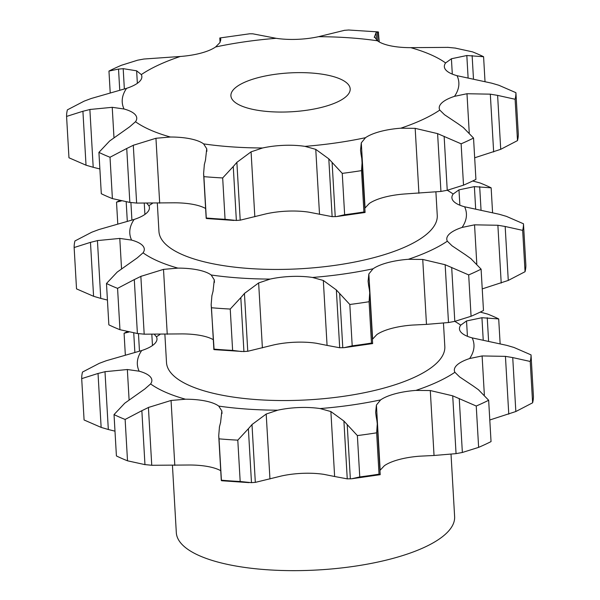 <?xml version="1.0" encoding="UTF-8"?>
<svg xmlns="http://www.w3.org/2000/svg" width="600" height="600" viewBox="0 0 600 600"><rect width="100%" height="100%" fill="white"/><g stroke="black" fill="none" stroke-linecap="round" stroke-linejoin="round"><path stroke-width="0.9" d="M112.395 198.6L129.847 202.417L126.735 148.477L110.017 157.252A225.007 73.252 176.7 0 1 98.917 152.385L101.302 193.733A225.007 73.252 176.7 0 0 112.395 198.6L110.017 157.252M133.95 144.975L126.083 148.822M129.165 202.327L137.31 203.13M170.355 137.017A168.593 54.885 176.7 0 1 135.488 121.725A42.953 13.987 176.7 0 0 136.74 118.02A42.953 13.987 176.7 0 0 135.157 114.585A42.953 13.987 176.7 0 0 124.028 108.99A168.593 54.885 176.7 0 1 126.578 88.335A42.953 13.987 176.7 0 0 139.2 81.832A42.953 13.987 176.7 0 0 141.863 76.567A42.953 13.987 176.7 0 0 141.308 74.595A168.593 54.885 176.7 0 1 180.3 56.475A42.953 13.987 176.7 0 0 201.053 53.093A42.953 13.987 176.7 0 0 215.587 46.98A168.593 54.885 176.7 0 1 276.135 38.31A42.953 13.987 176.7 0 0 297.09 39.345A42.953 13.987 176.7 0 0 318.502 36.69A168.593 54.885 176.7 0 1 377.468 40.785A42.953 13.987 176.7 0 0 390.623 45.84A42.953 13.987 176.7 0 0 410.737 47.655A168.593 54.885 176.7 0 1 445.605 62.948A42.953 13.987 176.7 0 0 444.345 66.653A42.953 13.987 176.7 0 0 445.935 70.095A42.953 13.987 176.7 0 0 457.058 75.69A168.593 54.885 176.7 0 1 454.507 96.337A42.953 13.987 176.7 0 0 441.885 102.847A42.953 13.987 176.7 0 0 439.222 108.105A42.953 13.987 176.7 0 0 439.785 110.078A168.593 54.885 176.7 0 1 422.61 119.618A168.593 54.885 176.7 0 1 400.785 128.197A42.953 13.987 176.7 0 0 380.032 131.58A42.953 13.987 176.7 0 0 365.498 137.692A168.593 54.885 176.7 0 1 304.957 146.363A42.953 13.987 176.7 0 0 283.995 145.335A42.953 13.987 176.7 0 0 262.59 147.983A168.593 54.885 176.7 0 1 203.618 143.887A42.953 13.987 176.7 0 0 190.462 138.84A42.953 13.987 176.7 0 0 170.355 137.017L155.947 138.27L133.297 145.275L136.627 203.085L174.15 202.808A42.953 13.987 -3.3 0 1 194.257 204.623A42.953 13.987 -3.3 0 1 205.612 208.507M135.488 121.725L129.72 126.765L109.642 140.985L98.917 152.385M364.897 212.43L363.915 211.965A225.007 73.252 176.7 0 1 344.64 214.725L336.6 216.555L332.13 216.653L308.745 212.145A42.953 13.987 -3.3 0 0 287.79 211.118A42.953 13.987 -3.3 0 0 266.377 213.772L240.202 220.17L236.873 162.36L251.077 151.837L254.827 216.772M463.245 127.455L473.535 138.045L475.92 179.4A225.007 73.252 176.7 0 1 469.89 182.317A225.007 73.252 176.7 0 1 463.507 185.167L447.24 190.275L440.933 191.438L404.58 193.987A42.953 13.987 -3.3 0 0 383.827 197.37A42.953 13.987 -3.3 0 0 369.293 203.483L364.837 208.215M203.618 143.887L206.73 148.762L205.47 160.185M400.785 128.197L415.178 128.347L418.92 193.282M365.498 137.692L361.298 142.845L360.532 150.127L361.035 154.23M361.793 158.49L365.077 212.483L336.6 216.555M304.957 146.363L315.765 149.363L319.515 214.298M262.59 147.983L251.077 151.837M233.97 220.433L206.542 218.535L206.288 218.002A225.007 73.252 176.7 0 0 225.06 219.3L236.362 220.462L233.257 166.523L222.675 177.953A225.007 73.252 176.7 0 1 203.903 176.648L203.603 173.595L204.36 164.512M235.98 220.47L240.585 220.125M124.028 108.99L112.23 107.317L89.873 109.485L93.203 167.295L99.87 168.96M86.025 165.195L82.912 111.255L66.578 116.422L68.963 157.778L86.025 165.195L93.203 167.295M126.578 88.335L91.23 98.49L84.165 101.137L67.387 109.852A225.007 73.252 176.7 0 0 66.578 116.422M141.308 74.595L136.635 70.808L123.188 68.67L124.358 89.032M180.3 56.475L143.947 59.025L137.64 60.188L121.373 65.295A225.007 73.252 176.7 0 0 108.96 71.062L118.53 69.067L119.752 90.345M215.587 46.98L219.84 42.682L220.83 39.315L220.507 38.422L220.642 40.68M276.135 38.31L252.75 33.81L249.653 33.787L219.803 37.98L220.2 41.895M318.502 36.69L344.678 30.285M377.468 40.785L374.407 36.765M410.737 47.655L448.252 47.377M445.605 62.948L451.418 58.755L452.303 74.108M457.058 75.69L491.678 83.168L498.862 85.267L515.918 92.685A225.007 73.252 176.7 0 1 515.107 99.255L497.61 95.385L500.722 149.325L474.675 157.792M515.918 92.685L518.303 134.032A225.007 73.252 176.7 0 1 517.493 140.61L500.722 149.325M454.507 96.337L466.987 93.735L469.245 132.803M439.785 110.078L444.502 114.72L458.362 123.975M435.915 192.195L437.257 215.415A139.38 45.383 176.7 0 1 407.287 245.993A139.38 45.383 176.7 0 1 253.657 268.793A139.38 45.383 176.7 0 1 158.947 231.465L157.328 203.303M205.583 159.773L204.248 164.97M237.233 161.97L232.897 166.958M90.57 109.335L82.215 111.458M315.765 149.363L328.8 158.843L342.255 173.377A225.007 73.252 176.7 0 0 361.53 170.618L362.153 161.685M360.96 153.825L361.868 158.94M123.653 68.655L118.065 69.135M415.178 128.347L437.603 133.627L461.123 143.812A225.007 73.252 176.7 0 0 467.505 140.962A225.007 73.252 176.7 0 0 473.535 138.045M220.567 38.483L219.93 38.017M457.875 123.653L463.732 127.823M374.25 37.395L376.26 32.25M376.515 39.998L376.08 32.468L377.415 32.002L378.593 32.46M348.517 30L378.337 31.92L379.267 41.955M344.295 30.338L348.9 29.992M466.987 93.735L490.32 94.162L497.61 95.385M451.418 58.755L466.822 55.523L483.585 56.722A225.007 73.252 176.7 0 0 472.485 51.855L455.04 48.045M447.577 47.332L455.715 48.127M337.335 102.007A59.738 19.447 176.7 0 1 271.493 111.78A59.738 19.447 176.7 0 1 230.91 95.775A59.738 19.447 176.7 0 1 289.425 72.922A59.738 19.447 176.7 0 1 350.183 88.898A59.738 19.447 176.7 0 1 337.335 102.007M437.603 133.627L440.933 191.438M444.135 136.335L447.24 190.275M463.507 185.167L461.123 143.812M363.915 211.965L361.53 170.618M328.8 158.843L332.13 216.653M332.123 162.735L335.228 216.675M344.64 214.725L342.255 173.377M225.06 219.3L222.675 177.953M206.288 218.002L203.903 176.648M110.205 92.67L108.96 71.062M377.415 32.002L377.94 41.123M485.01 81.502L483.585 56.722M466.822 55.523L468.12 78.067M472.125 55.537L473.482 79.05M517.493 140.61L515.107 99.255M490.32 94.162L493.65 151.972M447.255 190.267A168.593 54.885 176.7 0 1 453.165 194.048A42.953 13.987 -3.3 0 0 451.905 197.752A42.953 13.987 -3.3 0 0 453.495 201.195A42.953 13.987 -3.3 0 0 464.618 206.79A168.593 54.885 176.7 0 1 462.067 227.438A42.953 13.987 -3.3 0 0 449.445 233.947A42.953 13.987 -3.3 0 0 446.783 239.212A42.953 13.987 -3.3 0 0 447.338 241.185L452.062 245.82L465.923 255.075M447.338 241.185A168.593 54.885 176.7 0 1 430.17 250.718A168.593 54.885 176.7 0 1 408.345 259.298A42.953 13.987 -3.3 0 0 387.592 262.688A42.953 13.987 -3.3 0 0 373.058 268.793A168.593 54.885 176.7 0 1 312.51 277.462A42.953 13.987 -3.3 0 0 291.555 276.435A42.953 13.987 -3.3 0 0 270.15 279.082A168.593 54.885 176.7 0 1 211.178 274.995A42.953 13.987 -3.3 0 0 198.022 269.94A42.953 13.987 -3.3 0 0 177.915 268.118A168.593 54.885 176.7 0 1 143.047 252.825A42.953 13.987 -3.3 0 0 144.3 249.127A42.953 13.987 -3.3 0 0 142.718 245.685A42.953 13.987 -3.3 0 0 131.587 240.09A168.593 54.885 176.7 0 1 134.137 219.442A42.953 13.987 -3.3 0 0 146.76 212.933A42.953 13.987 -3.3 0 0 149.422 207.667A42.953 13.987 -3.3 0 0 148.868 205.695L146.947 203.46M408.345 259.298L422.737 259.447L445.155 264.728L468.683 274.913A225.007 73.252 176.7 0 0 475.065 272.07A225.007 73.252 176.7 0 0 481.095 269.145L470.805 258.555M422.737 259.447L426.48 324.382L412.14 325.087A42.953 13.987 -3.3 0 0 391.388 328.47A42.953 13.987 -3.3 0 0 376.853 334.582L372.39 339.322M373.058 268.793L368.858 273.945L368.093 281.228L368.595 285.33M312.51 277.462L323.325 280.462L336.353 289.942L349.815 304.478A225.007 73.252 176.7 0 0 369.09 301.718L369.712 292.785L369.353 289.59M368.52 284.925L369.428 290.04M323.325 280.462L327.067 345.397L316.305 343.252A42.953 13.987 -3.3 0 0 295.35 342.218A42.953 13.987 -3.3 0 0 273.938 344.873L247.763 351.278L244.433 293.46L258.638 282.938L262.388 347.88M270.15 279.082L258.638 282.938M211.178 274.995L214.29 279.862L213.03 291.285M213.142 290.873L211.808 296.07M211.913 295.62L211.163 304.695L211.462 307.748A225.007 73.252 176.7 0 0 230.235 309.053L240.817 297.623L243.923 351.562L214.103 349.642L211.163 304.695M244.792 293.07L240.458 298.065M213.173 339.608A42.953 13.987 -3.3 0 0 201.817 335.722A42.953 13.987 -3.3 0 0 181.703 333.907L144.188 334.185L140.858 276.375L163.507 269.37L167.25 334.305M177.915 268.118L163.507 269.37M143.047 252.825L137.28 257.865L117.203 272.085L106.477 283.485A225.007 73.252 176.7 0 0 117.57 288.353L134.295 279.585L137.4 333.517L119.955 329.707A225.007 73.252 176.7 0 1 108.855 324.84L106.477 283.485M141.51 276.075L133.635 279.923M131.587 240.09L119.79 238.417L97.433 240.585L100.762 298.395L107.43 300.06M134.137 219.442L98.79 229.59L91.725 232.237L74.948 240.952A225.007 73.252 176.7 0 0 74.137 247.53L90.472 242.355L93.585 296.295L100.762 298.395M98.13 240.435L89.775 242.558M121.35 200.94L116.52 202.163A225.007 73.252 176.7 0 1 119.745 200.572M453.165 194.048L458.978 189.855L474.382 186.623L491.145 187.83A225.007 73.252 176.7 0 0 480.045 182.962L472.702 180.99M458.978 189.855L459.862 205.208M464.618 206.79L499.237 214.267L506.415 216.368L523.477 223.785A225.007 73.252 176.7 0 1 522.668 230.362L505.17 226.485L508.275 280.425L482.235 288.892M462.067 227.438L474.548 224.835L497.88 225.263L505.17 226.485M474.548 224.835L476.798 263.903M465.435 254.752L471.293 258.923M451.035 454.395L454.62 516.623A139.38 45.383 176.7 0 1 424.658 547.2A139.38 45.383 176.7 0 1 271.02 570A139.38 45.383 176.7 0 1 176.317 532.665L172.447 465.502M481.095 269.145L483.48 310.5A225.007 73.252 176.7 0 1 477.45 313.418A225.007 73.252 176.7 0 1 471.067 316.267L468.683 274.913M451.688 267.435L454.8 321.375L448.493 322.538L426.48 324.382M471.067 316.267L454.8 321.375A168.593 54.885 176.7 0 1 460.725 325.155A42.953 13.987 -3.3 0 0 459.465 328.853A42.953 13.987 -3.3 0 0 461.055 332.295A42.953 13.987 -3.3 0 0 472.178 337.89L506.798 345.368L513.975 347.468L531.037 354.885A225.007 73.252 176.7 0 1 530.227 361.462L512.73 357.585L515.835 411.525L489.795 419.993M445.155 264.728L448.493 322.538M369.712 292.785L372.638 343.582L344.16 347.655L352.2 345.825A225.007 73.252 176.7 0 0 371.475 343.065L372.457 343.53M344.16 347.655L339.69 347.752L327.067 345.397M371.475 343.065L369.09 301.718M352.2 345.825L349.815 304.478M339.675 293.843L342.788 347.775M336.353 289.942L339.69 347.752M213.743 349.403L213.847 349.103A225.007 73.252 176.7 0 0 232.62 350.4L241.522 351.532M243.54 351.57L248.145 351.225M232.62 350.4L230.235 309.053M213.847 349.103L211.462 307.748M136.725 333.435L144.863 334.23M119.955 329.707L117.57 288.353M74.137 247.53L76.523 288.877L93.585 296.295M117.765 223.77L116.52 202.163M492.57 212.603L491.145 187.83M479.685 186.637L481.043 210.15M474.382 186.623L475.68 209.167M523.477 223.785L525.862 265.14A225.007 73.252 176.7 0 1 525.053 271.71L508.275 280.425M525.053 271.71L522.668 230.362M497.88 225.263L501.21 283.072M443.475 323.295L444.817 346.515A139.38 45.383 176.7 0 1 414.847 377.093A139.38 45.383 176.7 0 1 261.218 399.9A139.38 45.383 176.7 0 1 166.507 362.565L164.887 334.403M472.178 337.89A168.593 54.885 176.7 0 1 469.627 358.538A42.953 13.987 -3.3 0 0 457.005 365.048A42.953 13.987 -3.3 0 0 454.342 370.312A42.953 13.987 -3.3 0 0 454.897 372.285A168.593 54.885 176.7 0 1 437.73 381.825A168.593 54.885 176.7 0 1 415.905 390.405A42.953 13.987 -3.3 0 0 395.153 393.787A42.953 13.987 -3.3 0 0 380.618 399.9A168.593 54.885 176.7 0 1 320.07 408.562A42.953 13.987 -3.3 0 0 299.115 407.535A42.953 13.987 -3.3 0 0 277.702 410.19A168.593 54.885 176.7 0 1 218.737 406.095A42.953 13.987 -3.3 0 0 205.583 401.04A42.953 13.987 -3.3 0 0 185.475 399.217L171.06 400.47L148.417 407.475L151.748 465.285L189.262 465.007A42.953 13.987 176.7 0 1 209.377 466.83A42.953 13.987 176.7 0 1 220.733 470.707M277.702 410.19L266.197 414.037L251.993 424.567L255.322 482.377L281.498 475.972A42.953 13.987 176.7 0 1 302.91 473.317A42.953 13.987 176.7 0 1 323.865 474.353L334.627 476.505L330.885 411.562L343.913 421.05L357.375 435.577A225.007 73.252 176.7 0 0 376.65 432.817L377.272 423.885L376.913 420.69M379.95 470.423L384.412 465.683A42.953 13.987 176.7 0 1 398.947 459.57A42.953 13.987 176.7 0 1 419.7 456.188L434.04 455.482L430.298 390.548L452.715 395.827L476.243 406.02A225.007 73.252 176.7 0 0 482.625 403.17A225.007 73.252 176.7 0 0 488.655 400.252L478.357 389.655M185.475 399.217A168.593 54.885 176.7 0 1 150.6 383.933A42.953 13.987 -3.3 0 0 151.86 380.228A42.953 13.987 -3.3 0 0 150.27 376.785A42.953 13.987 -3.3 0 0 139.148 371.19L127.35 369.517L104.993 371.692L108.323 429.502L114.99 431.168M139.148 371.19A168.593 54.885 176.7 0 1 141.697 350.543A42.953 13.987 -3.3 0 0 154.32 344.032A42.953 13.987 -3.3 0 0 156.983 338.767A42.953 13.987 -3.3 0 0 156.428 336.795L154.507 334.56M114.03 414.585L116.415 455.94A225.007 73.252 176.7 0 0 127.515 460.808L144.96 464.625L141.855 410.685L125.13 419.452A225.007 73.252 176.7 0 1 114.03 414.585L124.762 403.192L144.84 388.972L150.6 383.933M144.285 464.535L152.422 465.33M218.737 406.095L221.85 410.963L220.59 422.385M249.083 482.632L221.663 480.743L221.407 480.202A225.007 73.252 176.7 0 0 240.18 481.507L251.483 482.662L248.377 428.722L237.795 440.153A225.007 73.252 176.7 0 1 219.022 438.847L218.722 435.795L219.472 426.72M251.1 482.67L255.705 482.325M101.137 427.403L98.032 373.462L81.698 378.63L84.082 419.978L101.137 427.403L108.323 429.502M141.697 350.543L106.35 360.697L99.278 363.337L82.508 372.053A225.007 73.252 176.7 0 0 81.698 378.63M320.07 408.562L330.885 411.562M377.272 423.885L380.197 474.69L351.72 478.755L359.76 476.925A225.007 73.252 176.7 0 0 379.028 474.173L380.017 474.63M351.72 478.755L347.25 478.86L334.627 476.505M380.618 399.9L376.418 405.045L375.653 412.327L376.155 416.43M415.905 390.405L430.298 390.548M488.655 400.252L491.04 441.6A225.007 73.252 176.7 0 1 485.01 444.518A225.007 73.252 176.7 0 1 478.627 447.368L462.36 452.475L456.053 453.638L434.04 455.482M454.897 372.285L459.623 376.92L473.482 386.183M469.627 358.538L482.107 355.942L484.357 395.01M531.037 354.885L533.423 396.24A225.007 73.252 176.7 0 1 532.612 402.81L515.835 411.525M460.725 325.155L466.537 320.955L467.423 336.308M472.995 385.853L478.853 390.022M482.107 355.942L505.44 356.362L512.73 357.585M466.537 320.955L481.935 317.722L498.697 318.93A225.007 73.252 176.7 0 0 487.605 314.062L480.255 312.09M128.91 332.04L124.08 333.27A225.007 73.252 176.7 0 1 127.297 331.68M105.69 371.535L97.335 373.657M149.07 407.175L141.195 411.03M220.702 421.972L219.368 427.178M252.353 424.17L248.017 429.165M376.08 416.025L376.987 421.14M127.515 460.808L125.13 419.452M240.18 481.507L237.795 440.153M221.407 480.202L219.022 438.847M343.913 421.05L347.25 478.86M379.028 474.173L376.65 432.817M347.235 424.942L350.347 478.882M359.76 476.925L357.375 435.577M125.325 354.87L124.08 333.27M452.715 395.827L456.053 453.638M459.248 398.535L462.36 452.475M478.627 447.368L476.243 406.02M505.44 356.362L508.77 414.173M532.612 402.81L530.227 361.462M481.935 317.722L483.24 340.267M500.13 343.702L498.697 318.93M487.245 317.737L488.603 341.25M155.947 138.27L159.69 203.205M206.73 148.762L206.88 151.305M361.298 142.845L365.048 207.78M112.23 107.317L113.977 137.655M136.635 70.808L137.355 83.317M148.868 205.695A168.593 54.885 176.7 0 1 152.377 203.43M368.858 273.945L372.608 338.88M214.29 279.862L214.44 282.405M119.79 238.417L121.538 268.755M144.278 203.423L144.915 214.417M130.905 202.553L131.917 220.132M126.188 201.877L127.312 221.445M156.428 336.795A168.593 54.885 176.7 0 1 159.938 334.53M171.06 400.47L174.81 465.405M221.85 410.963L222 413.513M127.35 369.517L129.097 399.855M266.197 414.037L269.947 478.98M151.837 334.522L152.475 345.517M376.418 405.045L380.16 469.98M138.465 333.653L139.477 351.24M133.748 332.978L134.873 352.545M206.183 218.303L203.603 173.595M220.05 42.24L219.803 37.98M221.295 480.502L218.722 435.795"/></g></svg>
